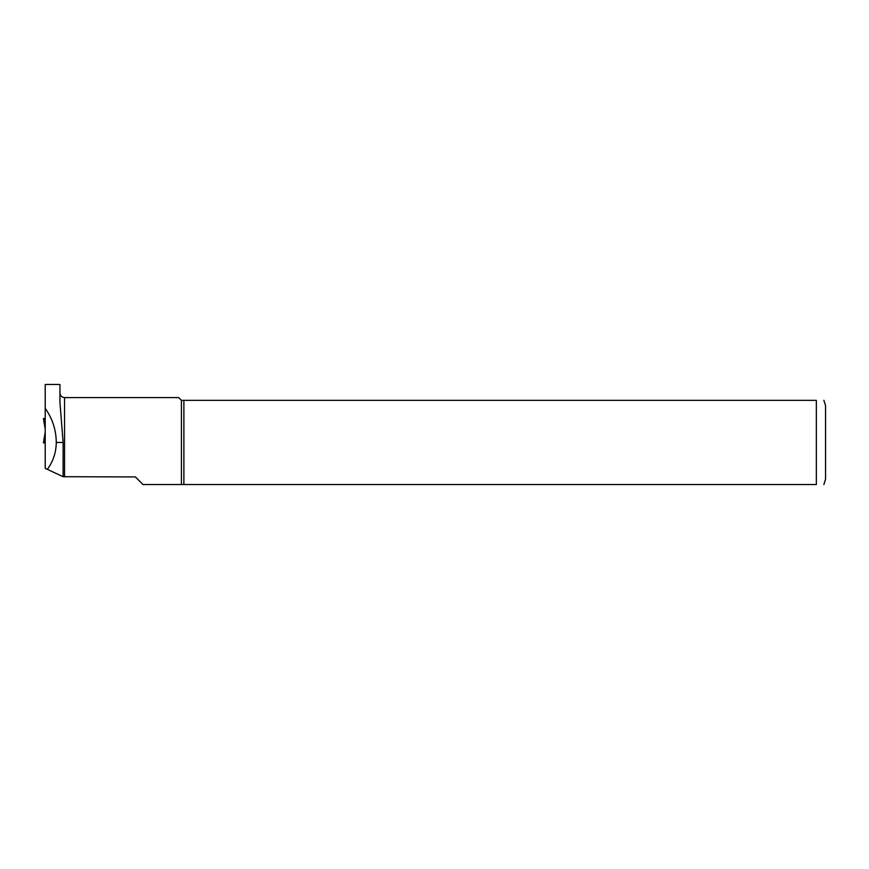 <?xml version="1.0" encoding="UTF-8"?>
<svg xmlns="http://www.w3.org/2000/svg" width="869" height="869" viewBox="0 0 869 869"><rect width="100%" height="100%" fill="white"/><g stroke="black" fill="none" stroke-linecap="round" stroke-linejoin="round"><path stroke-width="1.3" d="M63.111 476.701L45.221 468.358L45.221 384.467L59.95 384.467L59.95 402.401L63.111 442.44L63.111 476.701L135.401 476.94L142.994 484.533L181.415 484.533L142.994 484.533M47.35 469.358C53.205 461.33 56.17 452.358 56.268 442.44C56.148 429.938 52.477 418.586 45.221 408.397M181.415 484.533L181.415 400.337L816.349 400.337C827.158 400.337 827.158 400.337 816.349 400.337L816.349 484.533C827.158 484.533 827.158 484.533 816.349 484.533L181.415 484.533M64.545 476.94L64.545 397.578L178.656 397.578L181.415 400.337M183.88 484.533L183.88 400.337M823.877 484.533L825.55 479.243L825.55 405.627L823.877 400.337M44.243 437.889L43.45 442.897L45.221 442.897M44.493 442.897L45.221 438.095M44.362 418.489L45.155 423.551L44.232 423.485L43.45 418.489L45.221 418.489M45.221 424.115L45.221 423.551M45.221 432.251L43.45 442.897M45.221 429.156L43.45 418.489M63.111 442.44L56.268 442.44M45.221 429.134L44.243 423.496M64.545 397.578C61.753 397.307 60.222 395.775 59.95 392.973M45.221 432.23L44.232 437.911"/></g></svg>
